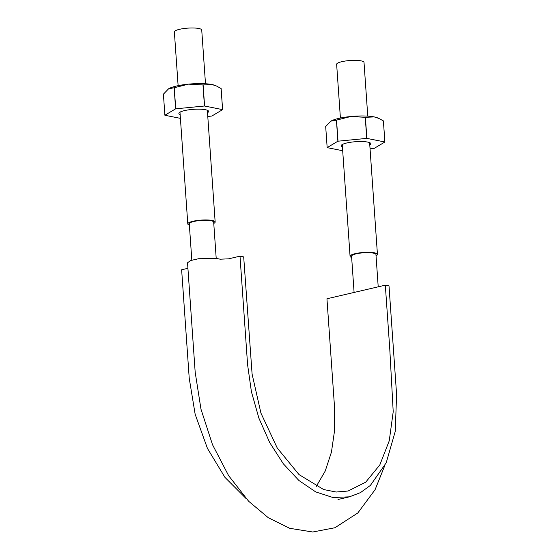 <?xml version="1.0" encoding="UTF-8"?>
<svg xmlns="http://www.w3.org/2000/svg" width="560" height="560" viewBox="0 0 560 560"><rect width="100%" height="100%" fill="white"/><g stroke="black" fill="none" stroke-linecap="round" stroke-linejoin="round"><path stroke-width="0.84" d="M385.315 285.166L389.004 285.901L396.585 394.394L395.269 431.326L386.225 462.77L370.384 485.422L360.416 492.639L349.426 496.832L332.85 497.483L315.714 491.911L298.907 480.494L283.318 463.778L269.752 442.645L258.923 418.229L251.419 391.762L247.59 364.672L240.002 256.172L243.691 256.914L252.098 374.094L260.932 413.105L277.256 448.035L299.04 474.607L323.652 489.545L336.119 492.03L348.075 491.022L365.722 482.167L379.82 464.94L389.249 440.811L393.211 411.726L389.746 348.558L385.315 285.166L326.949 298.767L334.537 407.26L334.572 430.521L331.436 452.137L325.227 471.051L316.239 486.458M246.05 498.512L224.952 477.372L207.438 448.406L195.167 414.323L189.224 378.266L181.636 269.773L187.915 268.31M384.531 466.242L375.088 489.685L357.84 512.953L334.936 527.737L312.739 532L289.73 528.311L268.296 517.72L248.619 501.235L228.606 475.629L212.506 444.675L200.977 409.171L195.181 372.239L187.53 262.801L190.547 260.554L198.639 258.72L217.252 258.601L220.206 259.196L228.564 258.839L240.002 256.172M378.21 286.818L375.949 254.485A12.229 2.562 176 0 0 368.991 252.672A12.229 2.562 176 0 0 356.195 253.827A12.229 2.562 176 0 0 351.561 256.193L354.095 292.439M189.371 225.12A13.72 2.87 -4 0 1 187.789 223.923A13.72 2.87 -4 0 1 192.99 221.27A13.72 2.87 -4 0 1 207.354 219.975A13.72 2.87 -4 0 1 215.159 222.012A13.72 2.87 -4 0 1 213.759 223.412M216.209 258.426L213.675 222.11A12.229 2.562 176 0 0 206.71 220.297A12.229 2.562 176 0 0 193.914 221.459A12.229 2.562 176 0 0 189.28 223.818L191.821 260.127M178.122 85.673L174.37 31.948A13.72 2.87 -4 0 1 179.571 29.302A13.72 2.87 -4 0 1 193.928 28A13.72 2.87 -4 0 1 201.733 30.037L205.492 83.755M340.403 118.041L336.644 64.323A13.72 2.87 -4 0 1 341.845 61.677A13.72 2.87 -4 0 1 356.202 60.375A13.72 2.87 -4 0 1 364.014 62.412L367.766 116.13M351.652 257.488A13.72 2.87 -4 0 1 350.07 256.298A13.72 2.87 -4 0 1 355.271 253.645A13.72 2.87 -4 0 1 369.628 252.343A13.72 2.87 -4 0 1 377.44 254.38A13.72 2.87 -4 0 1 376.04 255.787M370.055 148.813L374.038 148.428A29.225 6.118 -4 0 0 374.157 148.4L384.881 142.009A29.225 6.118 -4 0 0 384.86 141.981L366.87 138.39A29.225 6.118 -4 0 0 366.73 138.39L338.016 141.19L336.539 120.106A29.225 6.118 176 0 0 336.42 120.134L330.904 121.142A25.347 5.306 176 0 0 330.778 121.219A25.347 5.306 176 0 0 330.729 121.247M336.539 120.106L350.742 116.522A25.347 5.306 176 0 0 330.904 121.142L325.689 126.525L327.166 147.609L337.89 141.218A29.225 6.118 -4 0 1 338.016 141.19M342.426 146.986A14.91 3.122 -4 0 1 341.453 145.159A14.91 3.122 -4 0 1 346.801 142.968A14.91 3.122 -4 0 1 370.503 143.129A14.91 3.122 -4 0 1 369.796 145.075M327.166 147.609A29.225 6.118 -4 0 0 327.187 147.637L342.692 150.731M366.87 138.39L365.4 117.306A29.225 6.118 176 0 0 365.253 117.299L366.73 138.39M378.686 118.349L377.741 117.936A25.347 5.306 176 0 0 374.241 116.914L378.686 118.349L383.39 120.89A29.225 6.118 176 0 1 383.411 120.925L384.881 142.009M337.89 141.218L336.42 120.134M365.4 117.306L374.241 116.914A25.347 5.306 176 0 0 350.742 116.522L365.253 117.299M384.86 141.981L383.39 120.89M207.774 116.445L211.757 116.053A29.225 6.118 -4 0 0 211.876 116.025L222.607 109.634L204.596 106.015A29.225 6.118 -4 0 0 204.449 106.015L175.735 108.815L174.258 87.731A29.225 6.118 176 0 0 174.139 87.759L168.623 88.774A25.347 5.306 176 0 0 168.504 88.844A25.347 5.306 176 0 0 168.455 88.872M174.258 87.731L188.468 84.147A25.347 5.306 176 0 0 168.623 88.774L163.415 94.15L164.885 115.234L175.616 108.843A29.225 6.118 -4 0 1 175.735 108.815M164.885 115.234A29.225 6.118 -4 0 0 164.906 115.269L180.411 118.356M180.152 114.611A14.91 3.122 -4 0 1 179.172 112.784A14.91 3.122 -4 0 1 184.527 110.6A14.91 3.122 -4 0 1 208.229 110.754A14.91 3.122 -4 0 1 207.515 112.7M221.109 88.522L222.586 109.606A29.225 6.118 -4 0 1 222.607 109.634L221.13 88.55A29.225 6.118 176 0 0 221.109 88.522L216.405 85.974L211.96 84.539A25.347 5.306 176 0 0 188.468 84.147L202.979 84.931A29.225 6.118 176 0 1 203.119 84.931L211.96 84.539A25.347 5.306 176 0 1 215.46 85.561L216.405 85.974M204.449 106.015L202.979 84.931M204.596 106.015L203.119 84.931M175.616 108.843L174.139 87.759M349.426 496.832L337.988 499.499M377.44 254.38L369.621 142.632M350.07 256.298L342.258 144.543M215.159 222.012L207.347 110.257M187.789 223.923L179.977 112.175"/></g></svg>

